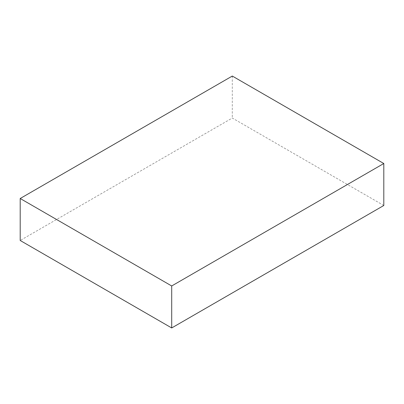 <?xml version="1.0" encoding="UTF-8"?>
<svg xmlns="http://www.w3.org/2000/svg" width="404" height="404" viewBox="0 0 404 404"><rect width="100%" height="100%" fill="white"/><g stroke="black" fill="none" stroke-linecap="round" stroke-linejoin="round"><path stroke-width="0.3" stroke-dasharray="2.02 1.52" d="M383.8 205.5L232.3 118.034L20.2 240.486M232.3 76.048L232.3 118.034"/><path stroke-width="0.61" d="M20.2 198.5L20.2 240.486L171.7 327.952L383.8 205.5L383.8 163.514L232.3 76.048L20.2 198.5L171.7 285.966L171.7 327.952M171.7 285.966L383.8 163.514"/></g></svg>
